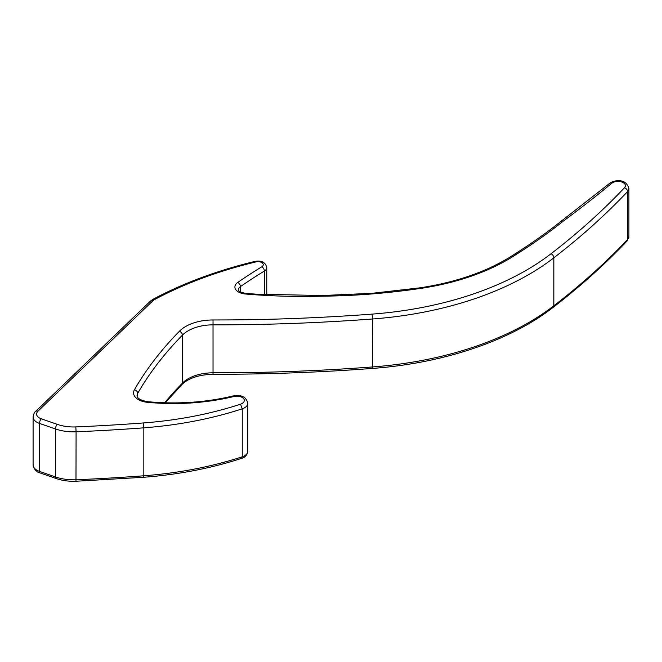 <?xml version="1.0" encoding="UTF-8"?>
<svg xmlns="http://www.w3.org/2000/svg" width="662" height="662" viewBox="0 0 662 662"><rect width="100%" height="100%" fill="white"/><g stroke="black" fill="none" stroke-linecap="round" stroke-linejoin="round"><path stroke-width="0.99" d="M322.609 296.171A398.044 229.813 180 0 1 256.062 294.822L256.302 294.185L322.51 295.525L322.609 296.171C354.667 295.856 387.196 293.291 420.196 288.475L419.683 287.871C457.45 282.161 489.127 270.899 514.705 254.084L516.65 254.142C532.736 244.055 548.194 233.115 563.023 221.34L560.913 221.406C546.622 232.784 531.238 243.666 514.755 254.059M419.683 287.871L372.176 293.291L322.51 295.525M33.1 464.873A13.149 7.596 0 0 0 39.48 471.377A3.509 1.473 109.1 0 0 40.134 472.958C36.551 472.296 34.201 469.606 33.1 464.873L33.1 416.911A13.149 7.596 0 0 0 39.48 423.415L39.48 471.377L55.459 476.921A3.509 1.473 109.1 0 0 56.113 478.502L40.134 472.958M137.721 397.415L137.721 393.302A569.891 329.022 180 0 1 182.431 335.137L182.431 383.099A35.069 20.249 180 0 1 213.023 372.814A1219.33 703.971 0 0 0 372.541 366.947A269.914 155.835 0 0 0 553.829 305.803A955.39 551.595 0 0 0 627.559 239.561A10.956 6.33 0 0 0 628.9 236.524L628.9 188.562A10.956 6.33 0 0 1 627.559 191.599L627.559 239.561A3.509 2.516 43.4 0 1 627.03 241.001C605.134 264.146 580.508 286.274 553.167 307.367C510.145 340.814 443.466 363.264 372.35 368.436C319.465 372.4 266.356 374.353 213.032 374.295L213.023 324.852A1219.33 703.971 0 0 0 372.541 318.985L372.35 368.436M164.656 402.769A569.891 329.022 180 0 1 182.431 383.099A3.509 2.491 44.4 0 1 181.885 384.556C188.645 378.076 199.03 374.659 213.032 374.295M147.808 401.693C177.201 404.416 205.642 402.504 233.123 395.942A3.509 1.109 76.4 0 1 233.951 396.488A156.944 90.611 0 0 1 147.469 402.322A3.509 0.472 -84.5 0 1 147.808 401.693C136.91 399.848 137.042 396.182 137.051 395.702A13.149 7.596 180 0 1 137.721 393.302A3.509 2.714 -150.1 0 0 134.394 389.802A573.4 331.05 180 0 1 179.377 331.273A3.509 2.491 -135.6 0 1 182.431 335.137A35.069 20.249 180 0 1 213.023 324.852L213.032 319.961A1215.821 701.952 0 0 0 372.094 314.111A266.405 153.807 0 0 0 551.024 253.761A951.89 549.568 0 0 0 624.481 187.76A7.456 4.303 0 0 0 621.875 182.042A7.456 4.303 0 0 0 611.837 183.233A3.509 2.342 50.5 0 0 609.611 183.382C614.361 179.998 625.995 177.921 628.9 188.562M240.43 291.934L240.43 286.621A8.771 5.064 0 0 0 238.403 289.857C238.651 289.691 237.195 291.801 245.71 293.374L245.42 294.011A445.493 257.204 0 0 0 256.062 294.822M372.094 314.111L372.541 318.985A269.914 155.835 0 0 0 553.829 257.841A955.39 551.595 0 0 0 627.559 191.599A3.509 2.516 -136.6 0 0 624.481 187.76M551.024 253.761A3.509 2.292 -127.6 0 1 553.829 257.841L553.829 305.803A3.509 2.292 52.4 0 1 553.167 307.367M264.378 294.689L264.378 271.031A3.509 2.077 -121.4 0 0 261.829 266.778A5.263 3.037 180 0 0 262.334 262.971A5.263 3.037 180 0 0 255.979 261.895A342.808 197.921 0 0 0 154.594 299.555A9.64 5.569 0 0 0 152.889 300.771A3.509 2.458 46.1 0 0 150.456 301.102L152.939 299.332A3.509 1.953 61.8 0 1 154.594 299.555M255.979 261.895A3.509 1.101 76.5 0 0 255.16 261.349C261.631 260.282 265.503 262.359 266.769 267.556A8.771 5.064 180 0 1 264.378 271.031A569.891 329.022 180 0 0 240.43 286.621A3.509 2.201 -124.8 0 0 237.732 282.459A12.272 7.083 0 0 0 235.713 289.534A12.272 7.083 0 0 0 245.42 294.011M33.1 416.911C33.737 413.733 34.556 411.93 35.558 411.507A3.509 2.458 46.1 0 1 37.982 411.176A9.64 5.569 0 0 0 41.284 418.814A3.509 1.473 -70.9 0 0 39.48 423.415L55.459 428.959L55.459 476.921A35.069 20.249 0 0 0 76.089 479.76A1219.33 703.971 0 0 0 143.828 475.788C178.757 473.123 211.567 466.793 242.242 456.788A10.956 6.33 0 0 0 247.795 451.285C247.216 455.034 245.147 457.392 241.605 458.361L242.242 456.788L242.242 408.826A10.956 6.33 0 0 0 247.795 403.323L247.795 451.285M143.373 476.64C143.646 477.666 143.795 477.385 143.828 475.788L143.828 427.826C178.757 425.161 211.567 418.831 242.242 408.826L240.513 404.201A7.456 4.303 0 0 0 243.525 398.557A7.456 4.303 0 0 0 233.951 396.488M41.284 418.814L57.263 424.359A3.509 1.473 -70.9 0 0 55.459 428.959A35.069 20.249 0 0 0 76.089 431.798L75.981 481.249L143.637 477.277C178.384 474.629 211.037 468.324 241.605 458.361M179.377 331.273A38.578 22.276 180 0 1 213.032 319.961M147.469 402.322A16.658 9.616 180 0 1 134.394 389.802M237.732 282.459A573.4 331.05 180 0 1 261.829 266.778M37.982 411.176L152.889 300.771M57.263 424.359A31.561 18.222 0 0 0 75.832 426.916A1215.821 701.952 0 0 0 143.373 422.952C177.855 420.329 210.235 414.073 240.513 404.201M563.023 221.34A1629.488 940.776 0 0 0 611.837 183.233M420.196 288.475A189.224 109.247 0 0 0 516.65 254.142M75.832 426.916L76.089 431.798A1219.33 703.971 0 0 0 143.828 427.826L143.373 422.952M266.769 267.556L266.769 294.822M628.9 236.524L627.03 241.001M181.885 384.556L165.318 402.786M233.123 395.942C237.898 395.181 245.768 394.626 247.795 403.323M35.558 411.507L150.456 301.102M255.16 261.349C217.235 270.51 183.167 283.171 152.939 299.332M609.611 183.382L560.937 221.389M256.302 294.185L245.71 293.374M56.113 478.502C62.286 480.604 68.914 481.522 75.981 481.249"/></g></svg>
